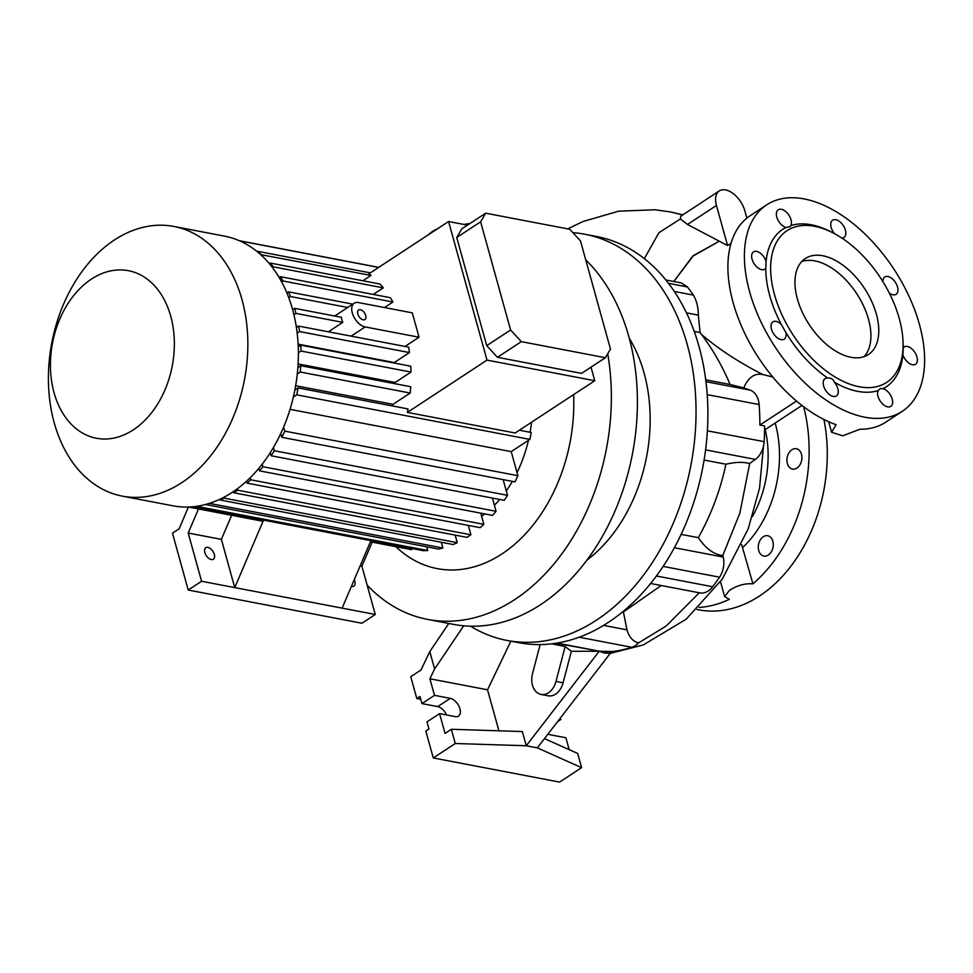 <?xml version="1.0" encoding="UTF-8"?>
<svg xmlns="http://www.w3.org/2000/svg" width="973" height="973" viewBox="0 0 973 973"><rect width="100%" height="100%" fill="white"/><g stroke="black" fill="none" stroke-linecap="round" stroke-linejoin="round"><path stroke-width="1.46" d="M586.877 560.144A143.603 102.603 -79.2 0 0 644.041 372.866A143.603 102.603 -79.2 0 0 629.288 338.3M572.866 232.644A206.787 147.75 100.8 0 1 584.664 234.213A206.787 147.75 100.8 0 1 687.242 344.503A206.787 147.75 100.8 0 1 656.361 556.155A206.787 147.75 100.8 0 1 507.006 640.441A206.787 147.75 100.8 0 1 470.518 626.186M584.664 234.213L596.51 236.475A206.787 147.75 100.8 0 1 699.088 346.765A206.787 147.75 100.8 0 1 668.208 558.417A206.787 147.75 100.8 0 1 518.852 642.703L507.006 640.441M661.202 585.503L623.389 611.956L626.977 629.847C629.154 637.108 632.973 641.462 638.458 642.922A19.533 13.95 100.8 0 1 635.235 645.695A19.533 13.95 100.8 0 1 631.891 647.3A203.345 145.281 100.8 0 1 613.026 651.496L599.672 651.241L557.018 643.08M749.684 463.513L739.845 513.148L722.781 555.522L723.219 557.055A19.533 13.95 100.8 0 1 719.521 577.184A203.345 145.281 100.8 0 1 712.686 586.755A19.533 13.95 100.8 0 1 708.271 590.964A19.533 13.95 100.8 0 1 699.818 592.885L650.609 583.484M766.736 204.829L750.244 215.653A123.498 71.041 56.7 0 0 733.143 302.676A123.498 71.041 56.7 0 0 836.148 424.727L831.562 432.243L842.715 435.819L859.828 429.251A123.498 71.041 56.7 0 0 885.783 422.148L902.275 411.311A123.498 71.041 56.7 0 0 919.376 324.289A123.498 71.041 56.7 0 0 766.736 204.829A123.498 71.041 56.7 0 0 749.636 291.839A123.498 71.041 56.7 0 0 902.275 411.311M878.12 390.623A10.338 5.947 56.7 0 0 878.011 396.339A10.338 5.947 56.7 0 0 890.794 406.349A10.338 5.947 56.7 0 0 892.217 399.064A10.338 5.947 56.7 0 0 883.01 388.665L880.176 388.58L878.12 390.623A94.211 54.184 56.7 0 1 834.372 382.255C833.253 379.142 831.064 377.755 827.78 378.096A10.338 5.947 56.7 0 0 825.055 378.655A10.338 5.947 56.7 0 0 823.632 385.94A10.338 5.947 56.7 0 0 836.403 395.95A10.338 5.947 56.7 0 0 837.838 388.665A10.338 5.947 56.7 0 0 834.372 382.255M781.38 324.556A10.338 5.947 56.7 0 0 772.89 321.844A10.338 5.947 56.7 0 0 771.455 329.129A10.338 5.947 56.7 0 0 784.238 339.139A10.338 5.947 56.7 0 0 785.807 332.389L781.38 324.556A94.211 54.184 56.7 0 1 769.765 295.695A94.211 54.184 56.7 0 1 765.775 268.28L766.104 261.36A10.338 5.947 56.7 0 0 753.491 251.898A10.338 5.947 56.7 0 0 752.056 259.183A10.338 5.947 56.7 0 0 764.839 269.193A10.338 5.947 56.7 0 0 765.775 268.28M791.013 219.801A10.338 5.947 56.7 0 0 778.23 209.791A10.338 5.947 56.7 0 0 776.795 217.076A10.338 5.947 56.7 0 0 786.002 227.475L790.307 226.6L790.903 225.517A10.338 5.947 56.7 0 0 791.013 219.801M841.888 238.069A10.338 5.947 56.7 0 0 843.956 237.473A10.338 5.947 56.7 0 0 845.391 230.187A10.338 5.947 56.7 0 0 832.608 220.19A10.338 5.947 56.7 0 0 831.173 227.475A10.338 5.947 56.7 0 0 834.42 233.617M889.286 293.019A10.338 5.947 56.7 0 0 896.133 294.284A10.338 5.947 56.7 0 0 897.556 286.999A10.338 5.947 56.7 0 0 884.785 277.001A10.338 5.947 56.7 0 0 882.925 281.659M903.248 347.86L902.908 354.78A10.338 5.947 56.7 0 0 915.532 364.23A10.338 5.947 56.7 0 0 916.955 356.945A10.338 5.947 56.7 0 0 904.185 346.947A10.338 5.947 56.7 0 0 903.248 347.86A94.211 54.184 56.7 0 0 903.114 343.153L902.968 340.319A90.757 52.201 56.7 0 0 899.234 318.451A90.757 52.201 56.7 0 0 832.146 232.438A90.757 52.201 56.7 0 0 774.496 294.6A90.757 52.201 56.7 0 0 850.11 384.262A90.757 52.201 56.7 0 0 902.968 340.319M785.807 332.389A94.211 54.184 56.7 0 0 827.78 378.096M883.01 388.665A94.211 54.184 56.7 0 0 902.908 354.78M698.967 607.468A140.732 100.547 100.8 0 0 729.349 599.307L724.63 596.546L729.543 590.246C737.315 585.369 745.099 583.228 752.92 583.836L741.657 544.637M876.345 314.072A57.443 33.046 56.7 0 0 805.34 258.502A57.443 33.046 56.7 0 0 797.386 298.979A57.443 33.046 56.7 0 0 868.39 354.549A57.443 33.046 56.7 0 0 876.345 314.072M864.133 356.629A57.443 33.046 56.7 0 0 868.488 319.229A57.443 33.046 56.7 0 0 801.74 261.567M823.924 419.46A140.732 100.547 100.8 0 1 759.548 595.975A140.732 100.547 100.8 0 1 698.626 609.816L696.923 609.487M803.613 406.714A140.732 100.547 100.8 0 1 752.92 583.836M791.888 449.757A10.338 7.383 -79.2 0 0 786.914 460.594A10.338 7.383 -79.2 0 0 792.484 469.047A10.338 7.383 -79.2 0 0 796.96 468.037A10.338 7.383 -79.2 0 0 801.922 457.188A10.338 7.383 -79.2 0 0 796.364 448.735A10.338 7.383 -79.2 0 0 791.888 449.757M763.246 536.755A10.338 7.383 -79.2 0 0 758.271 547.604A10.338 7.383 -79.2 0 0 763.841 556.057A10.338 7.383 -79.2 0 0 768.317 555.036A10.338 7.383 -79.2 0 0 773.28 544.199A10.338 7.383 -79.2 0 0 767.721 535.746A10.338 7.383 -79.2 0 0 763.246 536.755M607.724 353.758A201.046 143.639 100.8 0 1 427.548 619.4A201.046 143.639 100.8 0 1 367.137 585.126M585.734 259.864A201.046 143.639 100.8 0 1 628.838 336.67A201.046 143.639 100.8 0 1 598.821 542.447A201.046 143.639 100.8 0 1 453.613 624.386L427.548 619.4M531.55 422.233A112.588 80.443 100.8 0 1 530.09 432.28M528.448 440.319A112.588 80.443 100.8 0 1 517.028 472.61M512.357 481.392A112.588 80.443 100.8 0 1 506.264 490.915M499.684 499.453A112.588 80.443 100.8 0 1 494.406 505.279M484.846 513.939A112.588 80.443 100.8 0 1 481.635 516.359M573.608 394.624A149.343 106.702 100.8 0 1 514.255 544.649A149.343 106.702 100.8 0 1 395.865 546.668M295.646 385.722L393.007 404.33A113.732 81.258 100.8 0 1 392.715 406.021M298.103 363.938L395.111 382.474A113.732 81.258 100.8 0 1 395.074 383.739M298.115 344.15L394.284 362.54A113.732 81.258 100.8 0 1 394.345 363.075M298.127 326.478L296.181 326.101M293.919 314.766L295.974 313.415L342.776 322.355A13.78 7.93 -123.3 0 1 341.864 319.776A13.78 7.93 -123.3 0 1 341.365 317.283L294.576 308.332L292.605 309.621M358.392 302.554A13.78 7.93 56.7 0 0 354.196 303.223A13.78 7.93 56.7 0 0 352.287 312.929A13.78 7.93 56.7 0 0 365.143 326.928L419.035 337.23L412.272 312.856L358.392 302.554M437.351 228.874A19.606 7.808 164.5 0 0 432.426 231.525A19.606 7.808 164.5 0 0 428.874 234.444M365.714 315.495A5.741 3.308 56.7 0 0 358.611 309.937A5.741 3.308 56.7 0 0 357.821 313.987A5.741 3.308 56.7 0 0 364.924 319.545A5.741 3.308 56.7 0 0 365.714 315.495M214.315 554.379A6.896 3.965 56.7 0 0 205.79 547.702A6.896 3.965 56.7 0 0 204.841 552.567A6.896 3.965 56.7 0 0 213.355 559.232A6.896 3.965 56.7 0 0 214.315 554.379M351.411 586.342A6.896 3.965 56.7 0 0 353.892 586.099A6.896 3.965 56.7 0 0 354.841 581.246A6.896 3.965 56.7 0 0 354.257 579.665M242.009 299.672A137.29 98.091 100.8 0 1 221.503 440.185A137.29 98.091 100.8 0 1 122.343 496.133A137.29 98.091 100.8 0 1 54.245 422.914A137.29 98.091 100.8 0 1 74.751 282.401A137.29 98.091 100.8 0 1 173.899 226.454A137.29 98.091 100.8 0 1 242.009 299.672M173.899 226.454L224.422 236.111A137.29 98.091 100.8 0 1 292.532 309.329A137.29 98.091 100.8 0 1 272.026 449.842A137.29 98.091 100.8 0 1 172.866 505.802L122.343 496.133M170.725 316.176A85.296 60.946 100.8 0 1 133.301 429.859A85.296 60.946 100.8 0 1 54.062 392.751A85.296 60.946 100.8 0 1 91.486 279.069A85.296 60.946 100.8 0 1 170.725 316.176M510.606 329.981L480.613 221.832L485.685 213.184L569.777 229.263L580.48 240.927L610.472 349.076L605.401 357.723L521.309 341.645L510.606 329.981L486.743 345.646L456.751 237.497L461.822 228.85L485.685 213.184M456.751 237.497L480.613 221.832M486.743 345.646L497.446 357.31L521.309 341.645M497.446 357.31L581.538 373.377L605.401 357.723M372.185 542.143L361.895 566.237L360.132 565.909M361.895 566.237L375.274 614.474L234.748 587.607L221.37 539.37L231.647 515.276M188.47 507.006L262.041 521.078A135.563 96.85 100.8 0 1 260.63 520.823L188.409 507.018L179.141 528.789L172.464 533.168L188.227 590.039L201.581 581.27L188.203 533.034L198.492 508.94M221.37 539.37L188.203 533.034M263.525 520.141L234.748 587.607L201.581 581.27M375.274 614.474L361.92 623.243L188.227 590.039M295.974 313.415L294.576 308.332M352.81 304.135L288.507 291.839A135.563 96.85 -79.2 0 1 290.489 296.534L347.714 307.48M282.997 280.978L392.946 301.995A135.563 96.85 -79.2 0 0 390.355 297.702L280.406 276.673A135.563 96.85 -79.2 0 1 282.997 280.978L281.635 281.878M273.328 266.845L383.277 287.862A135.563 96.85 -79.2 0 0 379.981 284.031L270.032 263.014A135.563 96.85 -79.2 0 1 273.328 266.845L272.404 267.453M410.205 393.043L300.268 372.027A135.563 96.85 -79.2 0 0 300.754 365.702L410.691 386.719A135.563 96.85 -79.2 0 1 410.205 393.043L393.007 404.33M410.971 372.063L301.034 351.046A135.563 96.85 -79.2 0 0 300.815 345.184L410.752 366.213A135.563 96.85 -79.2 0 1 410.971 372.063L395.111 382.474M409.463 352.579L299.526 331.562A135.563 96.85 -79.2 0 0 298.687 326.101L408.636 347.13A135.563 96.85 -79.2 0 1 409.463 352.579L394.284 362.54M293.36 397.033L296.716 394.831A135.563 96.85 -79.2 0 0 298.091 387.923L408.04 408.94A135.563 96.85 -79.2 0 1 407.383 412.394L515.143 432.997L594.783 380.723L487.011 360.119L448.577 221.516L467.502 225.128M594.783 380.723L591.025 367.149M260.715 254.646L371.017 275.444A135.563 96.85 -79.2 0 0 368.937 273.778L448.577 221.516M370.895 540.672L342.119 608.137M328.4 331.793L342.776 322.355M405.011 346.437L419.035 337.23M298.687 326.101L296.412 327.597M297.166 333.107L299.526 331.562M300.815 345.184L298.237 346.875M298.37 352.785L301.034 351.046M300.754 365.702L297.872 367.599M297.288 373.985L300.268 372.027M273.449 447.458L274.35 450.73A135.563 96.85 -79.2 0 1 271.102 455.753L270.251 452.688M262.224 464.109L262.953 466.736A135.563 96.85 -79.2 0 1 259.45 470.847L258.769 468.39M250.158 477.755L250.73 479.786A135.563 96.85 -79.2 0 1 247.008 483.107L246.485 481.234M233.496 491.499L233.848 492.788L237.777 490.21L237.376 488.75M219.813 499.283L219.995 499.964A135.563 96.85 -79.2 0 0 224.131 498.127L223.887 497.252M205.571 504.464A135.563 96.85 -79.2 0 0 209.767 503.455L209.706 503.248M261.688 519.801L262.041 521.078M261.068 254.427A135.563 96.85 -79.2 0 0 256.872 251.18L256.738 251.265M371.017 275.444L362.905 280.759M269.253 263.525L270.032 263.014M383.277 287.862L373.279 294.43M279.166 277.5L280.406 276.673M392.946 301.995L384.493 307.541M286.877 292.909L288.507 291.839M290.489 296.534L288.762 297.677M283.63 427.062L284.761 431.136A135.563 96.85 -79.2 0 1 281.829 437.315L280.771 433.496M298.091 387.923L294.855 390.051M407.383 412.394L487.011 360.119M370.336 272.866L256.872 251.18M378.619 267.429L239.711 240.878M411.676 549.684A135.563 96.85 -79.2 0 1 410.265 549.429L370.409 541.803L411.676 549.684L411.311 548.395M196.473 506.313L427.743 550.523A135.563 96.85 -79.2 0 1 423.146 550.657L193.201 506.702M427.743 550.523L426.709 546.802M209.767 503.455L442.897 548.018A135.563 96.85 -79.2 0 1 438.543 549.064L205.437 504.501M442.897 548.018L441.292 542.265M224.131 498.127L457.261 542.691A135.563 96.85 -79.2 0 1 453.126 544.527L219.995 499.964M457.261 542.691L455.157 535.101M233.848 492.788L466.979 537.364L470.908 534.785L468.305 525.408M237.777 490.21L470.908 534.785M247.008 483.107L480.127 527.67A135.563 96.85 -79.2 0 0 483.849 524.35L250.73 479.786M480.747 513.148L483.849 524.35M259.45 470.847L492.569 515.41A135.563 96.85 -79.2 0 0 496.072 511.299L262.953 466.736M492.411 498.067L496.072 511.299M271.102 455.753L504.233 500.329A135.563 96.85 -79.2 0 0 507.48 495.306L274.35 450.73M503.138 479.628L507.48 495.306M281.829 437.315L514.96 481.878A135.563 96.85 -79.2 0 0 517.891 475.7L284.761 431.136M290.039 409.341L511.214 451.63L517.891 475.7M511.214 451.63L529.835 439.395L296.716 394.831M529.835 439.395A135.563 96.85 -79.2 0 0 531.222 432.499L519.363 430.224M463.914 224.447A201.046 143.639 100.8 0 1 469.983 223.498M544.466 738.616L577.658 753.443L581.599 767.661L559.609 782.097L433.289 757.943L425.821 731.039L428.959 728.972L426.989 721.869L439.565 713.623L445.05 733.423L451.338 729.288L455.279 743.506L526.271 745.756L599.198 651.253L604.245 653.041L610.253 653.37L537.327 747.872L526.271 745.756L522.331 731.55L451.338 729.288M832.146 232.438L829.616 231.16A94.211 54.184 56.7 0 0 790.903 225.517M786.002 227.475A94.211 54.184 56.7 0 0 766.104 261.36M548.018 734.007A10.338 5.947 56.7 0 0 550.098 734.749L565.885 737.765L569.181 749.648M433.289 757.943L455.279 743.506M446.583 714.96A10.338 5.947 56.7 0 0 437.716 706.605L421.929 703.588L434.493 695.342L450.28 698.359A10.338 5.947 -123.3 0 1 459.061 706.507A10.338 5.947 -123.3 0 1 458.49 716.14A10.338 5.947 -123.3 0 1 455.352 716.639L439.565 713.623M421.929 703.588L419.959 696.486L416.809 698.541L420.737 699.295M559.439 719.229L560.813 719.485L557.602 721.601M434.493 695.342L429.896 678.777L434.615 668.962L429.798 651.606L420.968 670.008L410.752 676.709L416.809 698.541M560.813 719.485L560.399 717.977M581.599 767.661L537.327 747.872M746.875 218.122L744.868 210.91A20.676 11.895 56.7 0 0 719.315 190.903A20.676 11.895 56.7 0 0 716.456 205.473L727.561 245.549L687.497 224.471L680.395 218.949L680.772 216.201L719.315 190.903M540.137 644.576L532.523 673.632A17.234 12.308 -79.2 0 0 541.024 694.442L548.127 695.804A17.234 12.308 -79.2 0 0 563.099 682.766L571.358 651.265L599.198 651.253M541.024 694.442A17.234 12.308 -79.2 0 0 555.997 681.404L565.131 646.546L571.358 651.265M429.896 678.777L487.534 689.796L498.906 730.808M730.966 243.53L727.561 245.549M764.571 430.005L801.971 405.461M551.764 643.822L565.131 646.546M510.861 641.171L487.534 689.796M434.615 668.962L463.72 625.797M448.784 623.462L429.798 651.606M644.333 258.636L658.964 232.681L680.395 218.949M567.66 228.862L583.107 221.479L618.573 211.202L654.999 209.754L670.592 211.956L682.681 214.948M673.778 281.501L692.569 256.3L719.254 241.231L693.433 255.583L673.803 281.513M772.757 377.001L762.796 374.508C738.629 362.248 718.135 348.796 701.29 334.177L700.086 332.584L698.322 315.118C698.298 307.492 696.668 300.827 693.421 295.111L687.497 286.962L681.368 282.948L665.873 279.993M762.796 374.508C754.598 372.927 748.261 377.39 743.773 387.923L730.115 384.493C722.428 366.274 712.832 349.502 701.29 334.177M796.486 401.034L759.877 425.055A203.345 145.281 -79.2 0 0 759.11 404.549A19.533 13.95 -79.2 0 0 750.074 390.112L743.773 387.923M759.877 425.055L764.608 425.967A203.345 145.281 100.8 0 1 764.146 441.657A19.533 13.95 100.8 0 1 755.364 459.402L749.587 463.586C743.299 461.786 735.418 462.005 725.931 464.23C720.3 490.368 711.093 514.851 698.322 537.655L681.124 534.372M722.781 555.522C713.902 554.525 705.741 548.565 698.322 537.655M699.246 592.776L666.177 626.028L638.397 642.983M613.391 651.436L604.245 653.041M556.082 643.226L599.672 651.241M694.236 331.465L700.086 332.584M730.115 384.493L705.729 379.835M704.087 460.059L725.931 464.23M623.389 611.956L622.684 611.822M631.891 647.3L579.13 637.218M752.421 516.578A91.912 65.665 -79.2 0 0 765.192 429.604M351.119 336.135L365.143 326.928M775.189 423.036A99.951 71.406 100.8 0 1 742.813 547.398M450.28 698.359L437.716 706.605M555.997 681.404L563.099 682.766M716.456 205.473L687.497 224.471M687.497 286.962L668.512 283.338M693.421 295.111L674.313 291.45M698.322 315.118L686.464 312.844M750.074 390.112L705.96 381.684M759.11 404.549L707.213 394.637M764.146 441.657L707.383 430.808M755.364 459.402L705.583 449.891M723.219 557.055L674.362 547.714M719.521 577.184L663.124 566.408M712.686 586.755L656.398 575.992M626.977 629.847L603.601 625.371M724.63 596.546L720.506 581.672M334.712 316.006L354.196 303.223M239.322 240.708L378.728 267.356M831.55 432.207L828.643 421.71M763.477 446.23L759.536 488.178L748.213 528.813L722.234 579.178L686.123 619.242L643.348 644.904L610.229 653.406M682.864 214.826L670.324 211.907"/></g></svg>
